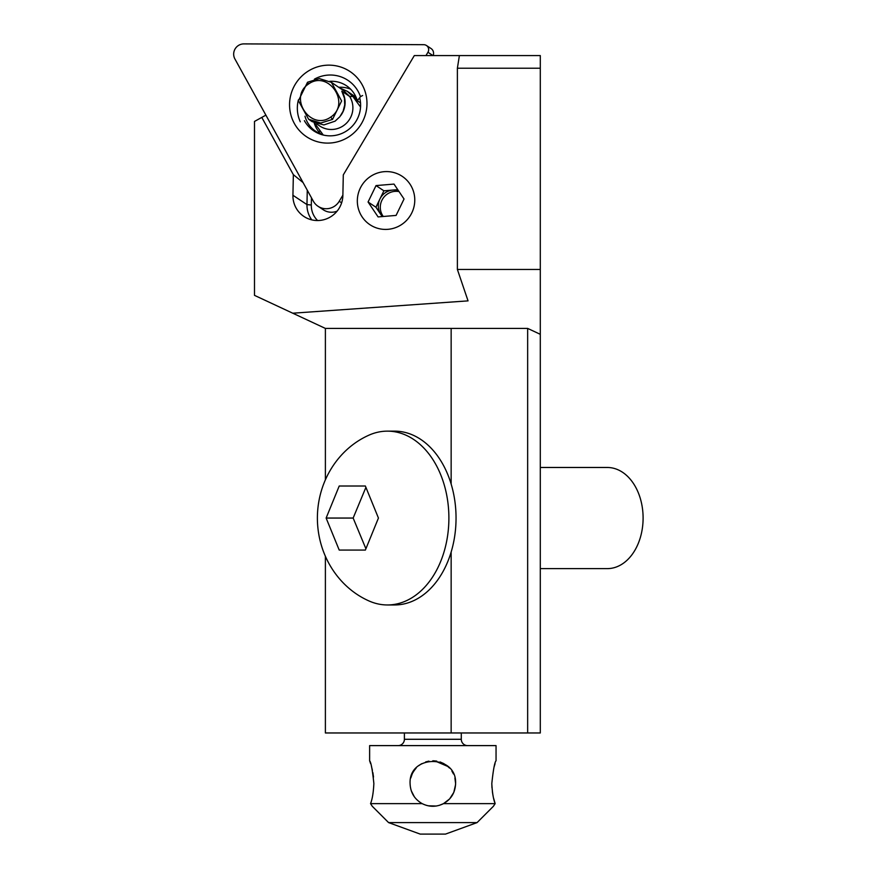 <?xml version="1.0" encoding="UTF-8"?>
<svg xmlns="http://www.w3.org/2000/svg" width="878" height="878" viewBox="0 0 878 878"><rect width="100%" height="100%" fill="white"/><g stroke="black" fill="none" stroke-linecap="round" stroke-linejoin="round"><path stroke-width="1.32" d="M325.387 556.345L325.387 732.965L451.149 732.965L451.149 552.042M451.149 484.063L451.149 328.416L527.656 328.416L540.299 334.32L540.299 269.469L457.383 269.469L468.051 300.869L292.758 313.205L325.387 328.416L451.149 328.416M325.387 479.761L325.387 328.416M451.149 732.965L540.299 732.965L540.299 334.32M527.656 732.965L527.656 328.416M265.891 115.15L254.488 121.438L254.488 295.359L292.758 313.205M540.299 269.469L540.299 55.577L414.317 55.577L343.298 174.887L342.87 195.498A25.286 24.836 -56.4 0 1 303.92 216.46A25.286 24.836 -56.4 0 1 292.934 195.278L293.351 174.667L303.064 182.58M540.299 68.221L457.383 68.221L457.383 269.469M457.383 68.221L459.392 55.577M261.787 117.411L293.351 174.667M362.186 216.987A29.073 28.568 123.6 0 1 370.066 176.741A29.073 28.568 123.6 0 1 409.916 184.018A29.073 28.568 123.6 0 1 402.036 224.263A29.073 28.568 123.6 0 1 362.186 216.987M396.088 215.417L404.034 198.999L394.002 184.084L376.025 185.587L368.069 202.006L378.1 216.921L396.088 215.417M368.069 202.006L375.938 207.23L380.953 214.682A15.804 15.53 -56.4 0 0 382.435 216.559M383.269 216.482A15.804 15.53 123.6 0 1 399.051 191.591M375.938 207.23L379.911 199.021A15.804 15.53 -56.4 0 0 380.953 214.682L382.226 216.57M398.382 190.592A15.804 15.53 -56.4 0 0 379.911 199.021L383.895 190.811L397.756 189.659M383.895 190.811L376.025 185.587M330.732 117.07C310.757 131.459 287.995 97.601 308.518 84.025C328.493 69.636 351.266 103.505 330.732 117.07L332.521 119.408L341.63 100.948L331.423 82.367L319.362 78.592L307.53 82.236L298.421 100.696L308.628 119.265L320.679 123.041L332.521 119.408M356.194 97.502A23.388 22.96 -56 0 0 353.999 95.812L347.326 91.312L352.868 96.514L349.642 96.437L341.805 91.169L344.45 98.237L344.725 104.921L343.133 111.177L339.885 116.697L335.111 121.153L323.85 124.939L312.096 121.614L308.628 119.265M347.326 91.312L339.545 87.855M352.868 96.514L357.083 99.894M323.28 135.08L314.533 122.997M360.573 107.072L353.636 97.579M321.271 134.521A27.492 27.009 123.6 0 1 314.159 122.821M338.732 87.306A27.492 27.009 123.6 0 1 350.585 89.15M362.625 95.515L360.463 96.668L357.346 100.772L360.54 102.891M319.943 134.071L314.434 130.416L313.523 130.756M304.984 116.214A27.492 27.009 -56.4 0 0 314.434 130.416M357.346 100.772A27.492 27.009 -56.4 0 0 329.733 81.336M298.41 99.862A32.826 32.245 -56.4 0 0 300.309 121.812M360.463 96.668A32.826 32.245 -56.4 0 0 314.412 79.163M398.074 745.609A6.322 6.322 0 0 0 404.396 739.287L404.396 732.965M461.29 732.965L461.29 739.287A6.322 6.322 0 0 0 467.601 745.609M493.655 798.398L495.148 803.633C493.37 799.232 492.262 792.538 491.812 783.527C493.271 769.688 494.676 762.104 496.048 760.776L496.048 745.609L369.627 745.609L369.627 760.776L370.593 763.608M372.283 806.289L370.538 803.633L372.283 806.289L388.592 822.598L477.083 822.598L493.392 806.289L495.148 803.633L443.511 803.633L449.558 798.98M449.69 798.826L453.805 792.395L455.561 784.702M439.307 805.345L443.511 803.633C436.377 807.145 429.265 807.145 422.175 803.633C414.471 799.21 410.432 792.516 410.081 783.527C408.654 754.202 456.999 754.136 455.594 783.527L454.914 778.007M453.509 774.001L451.885 771.082M449.514 768.052L446.759 765.539M443.994 763.695L440.087 761.961M436.761 761.116L432.843 760.776M428.914 761.116L425.6 761.961M421.692 763.695L418.916 765.539M416.161 768.052L413.79 771.082M412.177 774.001L410.772 778.007M371.482 766.582L372.382 770.204M372.865 772.607L373.512 777.041M494.204 766.571L495.082 763.608M491.812 783.527L491.954 787.621M492.382 791.747L492.909 794.985M436.179 806.037L428.146 805.795L432.843 806.289M429.507 806.037L426.368 805.345M414.35 796.796L411.244 790.705M411.244 776.361L411.595 775.395M412.199 773.957L412.55 773.233M412.77 772.816L414.668 769.83M447.923 766.494L434.72 760.853M422.175 803.633L370.538 803.633C372.316 799.21 373.424 792.516 373.863 783.527C372.415 769.71 371.01 762.126 369.627 760.776M443.511 803.633C451.204 799.232 455.232 792.538 455.594 783.527L455.572 784.647M388.592 822.598L420.2 834.1L445.486 834.1L477.083 822.598M342.881 195.168L339.248 201.26A15.167 14.904 123.6 0 1 313.303 201.139L234.898 58.947A10.119 9.932 123.6 0 1 243.864 43.9L423.789 44.69A5.059 4.972 123.6 0 1 427.948 52.252L425.973 55.577M362.186 84.782A39.192 38.5 -56.4 0 0 309.605 70.284A39.192 38.5 -56.4 0 0 294.349 123.469A39.192 38.5 -56.4 0 0 346.931 137.967A39.192 38.5 -56.4 0 0 362.186 84.782M337.119 211.137A15.167 14.904 123.6 0 1 323.313 209.798L318.045 206.297M426.478 45.502L431.361 48.74C433.37 50.375 434.006 52.647 433.282 55.577M304.392 120.681A30.346 29.808 -56.4 0 0 359.673 97.71M540.299 467.48L607.346 467.48A50.573 35.757 -90 0 1 643.102 518.042A50.573 35.757 -90 0 1 643.102 518.053L643.102 518.053A50.573 35.757 90 0 1 607.346 568.615L540.299 568.615M387.439 604.964L394.584 604.964A86.911 61.46 -90 0 0 456.044 518.053A86.911 61.46 -90 0 0 394.584 431.142L387.439 431.142A86.911 61.46 90 0 1 448.888 518.053A86.911 61.46 90 0 1 387.439 604.964A86.911 61.46 90 0 1 368.112 600.552C338.26 586.91 317.452 554.874 317.386 518.053C317.452 481.232 338.26 449.196 368.112 435.543A86.911 61.46 90 0 1 387.439 431.142M339.215 486.017L326.133 518.053L339.215 550.078L365.369 550.078L378.44 518.053L365.369 486.017L339.215 486.017M365.819 548.53L353.154 518.053L326.133 518.053M353.154 518.053L365.819 487.575M311.46 197.802L311.306 205.013L306.971 204.596L292.934 195.278M317.595 220.543A21.489 21.116 123.6 0 1 311.306 205.013M311.767 219.862A25.286 24.836 123.6 0 1 306.971 204.596L307.267 190.208M307.53 82.236L308.518 84.025M316.563 123.842L319.647 125.927A21.489 21.094 124 0 0 349.642 96.437L343.759 90.697L331.423 82.367M318.802 131.799A6.322 1.119 146.1 0 0 320.064 130.767M341.849 91.18A21.489 21.094 124 0 1 340.807 115.457M461.29 739.287L404.396 739.287M341.63 202.84L339.248 201.26M432.964 55.577L427.948 52.252"/></g></svg>

